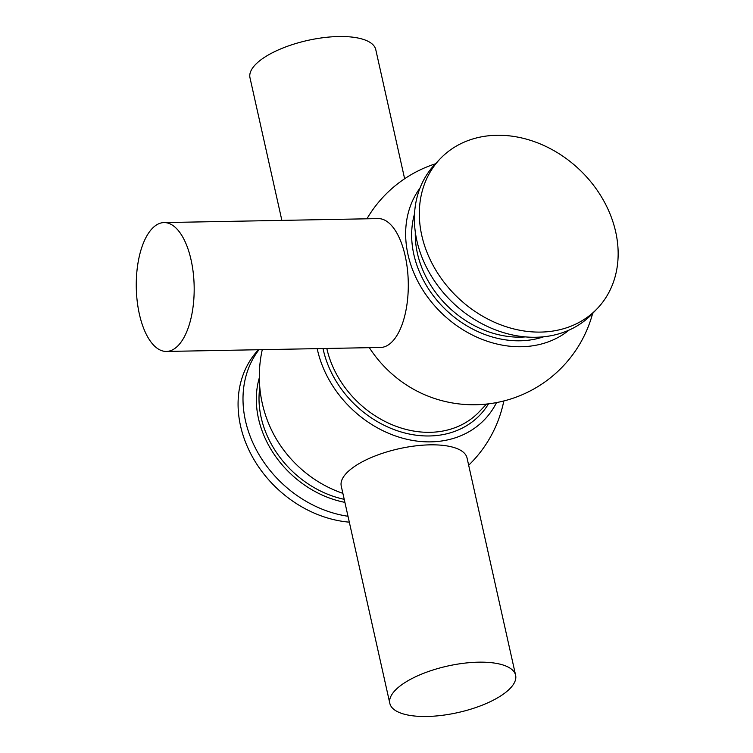 <?xml version="1.0" encoding="UTF-8"?>
<svg xmlns="http://www.w3.org/2000/svg" width="753" height="753" viewBox="0 0 753 753"><rect width="100%" height="100%" fill="white"/><g stroke="black" fill="none" stroke-linecap="round" stroke-linejoin="round"><path stroke-width="1.13" d="M178.282 345.448A64.447 28.934 88.9 0 1 166.422 351.444A64.447 28.934 88.9 0 1 137.197 301.172A64.447 28.934 88.9 0 1 152.162 228.573A64.447 28.934 88.9 0 1 164.022 222.577A64.447 28.934 88.9 0 1 193.248 272.84A64.447 28.934 88.9 0 1 178.282 345.448M166.422 351.444L380.529 347.462A64.447 28.934 -91.1 0 0 392.398 341.467A64.447 28.934 -91.1 0 0 405.18 255.879A64.447 28.934 -91.1 0 0 378.138 218.596L164.022 222.577M419.976 188.118A103.481 84.176 43.6 0 0 442.406 313.869A103.481 84.176 43.6 0 0 569.108 330.068M369.346 347.67A103.425 84.129 43.6 0 0 424.24 394.544A123.473 123.473 0 0 0 592.639 313.446M510.289 688.251A64.447 23.832 167.4 0 0 515.617 675.262A64.447 23.832 167.4 0 0 463.377 663.299A64.447 23.832 167.4 0 0 395.146 690.388A64.447 23.832 167.4 0 0 389.828 703.377A64.447 23.832 167.4 0 0 442.058 715.35A64.447 23.832 167.4 0 0 510.289 688.251M515.617 675.262L467.039 457.946A64.447 23.832 167.4 0 0 414.809 445.974A64.447 23.832 167.4 0 0 346.568 473.072A64.447 23.832 167.4 0 0 341.25 486.061L389.828 703.377M404.634 178.753L375.766 49.623A64.447 23.832 167.4 0 0 323.536 37.65A64.447 23.832 167.4 0 0 255.305 64.749A64.447 23.832 167.4 0 0 249.977 77.738L281.867 220.384M258.985 349.721A108.526 88.28 43.6 0 0 245.459 420.729A108.526 88.28 43.6 0 0 348.008 516.266M258.448 349.731A108.526 88.28 43.6 0 0 240.536 425.906A108.526 88.28 43.6 0 0 349.326 522.168M421.784 235.482A108.526 88.28 43.6 0 0 497.253 323.442A108.526 88.28 43.6 0 0 597.345 308.504A108.526 88.28 43.6 0 0 615.69 231.877A108.526 88.28 43.6 0 0 540.221 143.917A108.526 88.28 43.6 0 0 440.129 158.855A108.526 88.28 43.6 0 0 421.784 235.482M440.129 158.855L435.196 164.032A108.526 88.28 43.6 0 0 416.861 240.659A108.526 88.28 43.6 0 0 492.321 328.619A108.526 88.28 43.6 0 0 592.413 313.681L597.345 308.504M262.27 349.665A123.473 123.473 0 0 0 271.937 430.867A103.481 84.176 43.6 0 0 334.003 489.921A123.473 123.473 0 0 0 342.879 493.347M317.201 348.639A103.425 84.129 43.6 0 0 400.182 437.493A103.425 84.129 43.6 0 0 496.538 402.582M326.811 348.46A94.172 76.608 43.6 0 0 326.821 348.488A94.172 76.608 43.6 0 0 392.304 424.814A94.172 76.608 43.6 0 0 479.162 411.853L486.579 404.06M323.009 348.535A96.921 78.839 43.6 0 0 323.263 349.684A96.921 78.839 43.6 0 0 398.375 431.111A96.921 78.839 43.6 0 0 488.509 403.834M259.804 387.381A94.172 76.608 43.6 0 0 261.15 417.482A94.172 76.608 43.6 0 0 344.215 499.324M259.324 377.79A95.979 78.077 43.6 0 0 258.495 418.602A95.979 78.077 43.6 0 0 344.893 502.364M415.308 232.046A94.172 76.608 43.6 0 0 417.407 253.309A94.172 76.608 43.6 0 0 525.472 336.902M414.526 213.871A96.921 78.839 43.6 0 0 413.849 254.514A96.921 78.839 43.6 0 0 543.657 336.789M435.422 163.806A123.473 123.473 0 0 0 366.918 218.812M468.667 465.232A123.473 123.473 0 0 0 503.823 400.963"/></g></svg>
